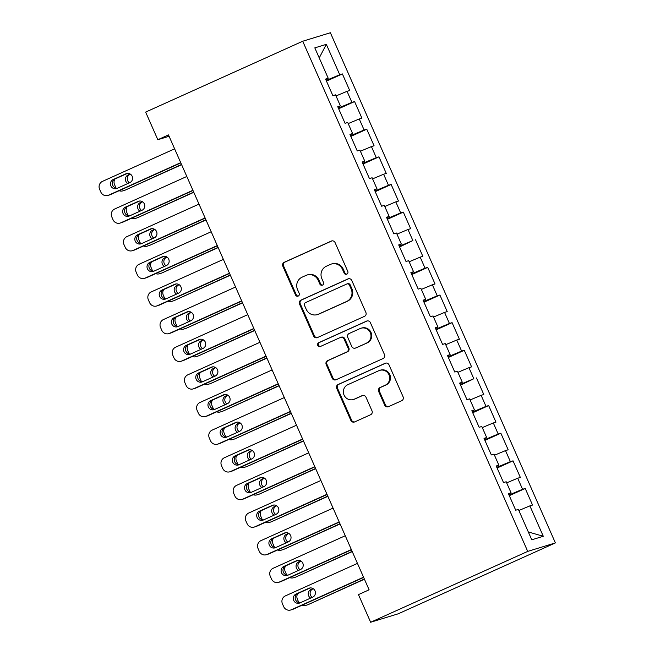 <?xml version="1.0" encoding="UTF-8"?>
<svg xmlns="http://www.w3.org/2000/svg" width="655" height="655" viewBox="0 0 655 655"><rect width="100%" height="100%" fill="white"/><g stroke="black" fill="none" stroke-linecap="round" stroke-linejoin="round"><path stroke-width="0.98" d="M346.806 274.158A2.08 2.006 -107 0 0 347.797 271.432L335.09 242.612A2.964 2.866 -107 0 0 331.274 241.081L284.237 262.295A2.964 2.866 -107 0 0 282.821 266.184L295.536 295.012A2.08 2.006 -107 0 0 298.205 296.085A2.08 2.006 -107 0 0 299.196 293.358L297.55 289.633A9.489 9.17 -107 0 1 302.086 277.18L306 275.411A9.489 9.17 -107 0 1 318.191 280.315L319.837 284.049A2.08 2.006 -107 0 0 322.506 285.122A2.08 2.006 -107 0 0 323.496 282.395L321.851 278.67A9.489 9.17 -107 0 1 326.386 266.217L330.308 264.448A9.489 9.17 -107 0 1 342.491 269.352L344.137 273.086A2.08 2.006 -107 0 0 346.806 274.158M384.681 405.142A2.964 2.866 -107 0 0 388.489 406.673L401.687 400.721A2.964 2.866 -107 0 0 403.103 396.824L388.988 364.819A2.964 2.866 -107 0 0 385.173 363.288L338.144 384.501A2.964 2.866 -107 0 0 336.719 388.39L350.843 420.404A2.964 2.866 -107 0 0 354.65 421.935L370.591 414.746A2.964 2.866 -107 0 0 372.007 410.857L365.965 397.159A2.964 2.866 -107 0 0 362.158 395.62L354.249 399.19A7.934 7.663 -107 0 1 343.875 394.637A7.934 7.663 -107 0 1 347.854 384.673L378.819 370.705A7.934 7.663 -107 0 1 389.193 375.258A7.934 7.663 -107 0 1 385.214 385.222L380.056 387.547A2.964 2.866 -107 0 0 378.639 391.436L384.681 405.142L385.427 404.913A2.964 2.866 -107 0 0 388.53 406.657M370.648 622.25L527.725 551.395L555.391 542.913L398.322 613.768L370.648 622.25L358.465 594.617L369.109 589.811L168.482 134.914L157.83 139.72L169.08 136.273M157.83 139.72L145.639 112.087L302.716 41.232L527.725 551.395M364.475 316.357A2.964 2.866 -107 0 0 365.891 312.46L351.776 280.455A2.964 2.866 -107 0 0 347.969 278.915L300.932 300.137A2.964 2.866 -107 0 0 299.515 304.026L313.63 336.04A2.964 2.866 -107 0 0 317.438 337.571L364.475 316.357M370.378 322.637L384.501 354.642A2.964 2.866 -107 0 1 383.085 358.539L336.048 379.753A2.964 2.866 -107 0 1 332.232 378.222L326.198 364.524A2.964 2.866 -107 0 1 327.615 360.635L346.683 352.022A2.964 2.866 -107 0 0 348.108 348.132L344.096 339.044A2.964 2.866 -107 0 0 340.289 337.513L320.426 346.47A2.08 2.006 -107 0 1 317.708 345.283A2.08 2.006 -107 0 1 318.748 342.671L366.571 321.106A2.964 2.866 -107 0 1 370.378 322.637M555.391 542.913L330.382 32.75L302.716 41.232M326.46 81.114L342.393 73.933L339.74 74.744L326.329 44.343L314.809 47.872L328.221 78.272L325.568 79.083L332.879 95.671L335.532 94.852L340.412 105.914L337.751 106.724L345.07 123.304L347.723 122.493L352.595 133.546L349.942 134.357L357.253 150.945L359.914 150.126L364.786 161.179L362.133 161.998L369.445 178.578L372.097 177.767L376.977 188.82L374.324 189.631L381.636 206.21L384.288 205.4L389.168 216.453L386.507 217.272L393.827 233.851L396.48 233.033L401.351 244.094L398.698 244.904L406.01 261.484L408.671 260.674L413.542 271.727L410.89 272.537L418.201 289.125L420.854 288.306L425.734 299.36L423.081 300.178L430.392 316.758L433.045 315.947L437.925 327.001L435.264 327.811L442.583 344.399L445.236 343.58L450.108 354.633L447.455 355.452L454.767 372.032L457.427 371.221L462.299 382.274L459.646 383.085L466.958 399.665L469.61 398.854L474.49 409.907L471.837 410.726L479.149 427.306L481.802 426.487L486.681 437.548L484.02 438.359L491.34 454.938L493.993 454.128L498.864 465.181L496.212 465.992L503.523 482.579L506.176 481.761L511.056 492.814L508.403 493.633L515.714 510.212L518.367 509.402L531.778 539.802L543.29 536.273L528.315 531.958M342.393 73.933L349.704 90.513L347.052 91.323L351.923 102.385L338.348 108.075M338.651 108.755L354.584 101.566L351.923 102.385M354.584 101.566L361.896 118.146L359.243 118.964L364.115 130.018L350.54 135.708M350.843 136.387L366.767 129.207L364.115 130.018M366.767 129.207L374.087 145.787L371.426 146.597L376.306 157.65L362.731 163.349M363.026 164.028L378.958 156.84L376.306 157.65M378.958 156.84L386.27 173.419L383.617 174.238L388.489 185.291L374.914 190.982M375.217 191.661L391.15 184.473L388.489 185.291M391.15 184.473L398.461 201.06L395.808 201.871L400.68 212.924L387.105 218.623M387.408 219.302L403.333 212.114L400.68 212.924M403.333 212.114L410.652 228.693L407.991 229.504L412.871 240.565L399.296 246.255M399.591 246.935L412.871 240.565M415.524 239.746L422.835 256.334L420.183 257.145L425.062 268.198L411.487 273.888M411.782 274.568L427.715 267.387L425.062 268.198M427.715 267.387L435.026 283.967L432.374 284.778L437.245 295.831L423.67 301.529M423.973 302.209L439.906 295.02L437.245 295.831M439.906 295.02L447.218 311.6L444.565 312.419L449.436 323.472L435.862 329.162M436.165 329.842L452.089 322.661L449.436 323.472M452.089 322.661L459.409 339.241L456.748 340.051L461.628 351.105L448.053 356.803M448.348 357.483L464.28 350.294L461.628 351.105M464.28 350.294L471.592 366.874L468.939 367.692L473.819 378.746L460.244 384.436M460.539 385.115L473.819 378.746M476.472 377.927L483.783 394.515L481.13 395.325L486.002 406.378L472.427 412.069M472.73 412.756L488.663 405.568L486.002 406.378M488.663 405.568L495.974 422.147L493.321 422.958L498.193 434.019L484.618 439.71M484.921 440.389L500.846 433.201L498.193 434.019M500.846 433.201L508.165 449.78L505.504 450.599L510.384 461.652L496.809 467.342M497.104 468.022L513.037 460.842L510.384 461.652M513.037 460.842L520.348 477.421L517.696 478.232L522.575 489.285L509 494.983M509.295 495.663L525.228 488.474L522.575 489.285M525.228 488.474L532.54 505.054L529.887 505.873L543.29 536.273M511.056 492.814L508.591 494.067M529.887 505.873L518.85 510.499M498.864 465.181L496.408 466.434M517.696 478.232L506.667 482.858M486.681 437.548L484.217 438.793M505.504 450.599L494.476 455.225M474.49 409.907L472.026 411.16M493.321 422.958L482.285 427.584M462.299 382.274L459.835 383.519M481.13 395.325L470.093 399.951M450.108 354.633L447.652 355.886M468.939 367.692L457.91 372.318M437.925 327.001L435.46 328.253M456.748 340.051L445.719 344.677M425.734 299.36L423.269 300.612M444.565 312.419L433.528 317.045M413.542 271.727L411.078 272.979M432.374 284.778L421.337 289.404M401.351 244.094L398.895 245.338M420.183 257.145L409.154 261.771M389.168 216.453L386.704 217.706M407.991 229.504L396.963 234.138M376.977 188.82L374.513 190.065M395.808 201.871L384.772 206.497M364.786 161.179L362.321 162.432M383.617 174.238L372.589 178.864M352.595 133.546L350.138 134.799M371.426 146.597L360.397 151.223M340.412 105.914L337.947 107.158M359.243 118.964L348.206 123.59M328.221 78.272L325.756 79.525M347.052 91.323L336.015 95.949M326.329 44.343L319.239 57.91M339.74 74.744L326.157 80.434M346.937 274.093A2.08 2.006 -107 0 1 344.89 272.857L343.245 269.123A9.489 9.17 -107 0 0 332.101 263.818L331.356 264.047M307.048 275.01L307.801 274.781A9.489 9.17 -107 0 1 318.944 280.086L320.59 283.82A2.08 2.006 -107 0 0 322.637 285.056M331.987 240.868L284.99 262.065A2.964 2.866 -107 0 0 283.574 265.955L296.281 294.783A2.08 2.006 -107 0 0 298.336 296.019M348.673 278.711L301.677 299.908A2.964 2.866 -107 0 0 300.26 303.797L314.384 335.81A2.964 2.866 -107 0 0 317.478 337.554M349.434 285.089A2.08 2.006 -107 0 0 346.765 284.016L305.484 302.643A2.08 2.006 -107 0 0 304.485 305.361L306.221 309.299A9.489 9.17 -107 0 0 318.412 314.203L346.634 301.472A9.489 9.17 -107 0 0 351.17 289.019L349.434 285.089L350.179 284.86A2.08 2.006 -107 0 0 347.748 283.697L346.994 283.926M317.364 314.596L318.117 314.367A9.489 9.17 -107 0 0 319.165 313.974L318.412 314.203M350.179 284.86L351.915 288.79A9.489 9.17 -107 0 1 347.387 301.243L319.165 313.974M340.616 337.39L341.361 337.161A2.964 2.866 -107 0 1 344.841 338.815L348.853 347.903A2.964 2.866 -107 0 1 347.437 351.8L328.36 360.406A2.964 2.866 -107 0 0 326.943 364.295L332.986 377.992A2.964 2.866 -107 0 0 336.089 379.736M367.283 320.893L319.501 342.442A2.08 2.006 -107 0 0 320.573 346.405M366.481 343.097A7.934 7.663 -107 0 0 360.954 328.253A7.934 7.663 -107 0 0 360.078 328.581L349.172 333.501A2.964 2.866 -107 0 0 347.756 337.399L351.76 346.487A2.964 2.866 -107 0 0 355.575 348.018L367.226 342.868A7.934 7.663 -107 0 0 361.707 328.024L360.954 328.253M355.247 348.141L355.993 347.911A2.964 2.866 -107 0 0 356.32 347.789L355.575 348.018M367.226 342.868L356.32 347.789M379.695 370.378L380.44 370.149A7.934 7.663 -107 0 1 385.967 384.993L380.801 387.318A2.964 2.866 -107 0 0 379.384 391.207L385.427 404.913M353.373 399.517L354.126 399.288A7.934 7.663 -107 0 0 355.002 398.96L354.249 399.19M362.862 395.407L355.002 398.96M385.885 363.075L338.889 384.272A2.964 2.866 -107 0 0 337.472 388.161L351.588 420.174A2.964 2.866 -107 0 0 354.691 421.918M181.509 164.462L125.416 190.032A6.042 5.838 73 0 1 124.745 190.286L122.878 190.859A6.042 5.838 -107 0 0 123.549 190.605M181.607 164.683L125.416 190.032M130.435 174.189L130.001 174.377A4.839 4.667 -107 0 0 129.42 182.81M130.181 174.025L128.134 174.951A4.839 4.667 -107 0 0 127.807 183.539M114.928 179.02A6.042 5.838 -107 0 0 114.568 184.718L115.779 187.486A6.042 5.838 -107 0 0 116.099 188.1M119.12 190.711A6.042 5.838 -107 0 0 122.878 190.859M180.714 162.653L108.591 195.19A6.042 5.838 -107 0 1 100.829 192.062L99.609 189.303A6.042 5.838 -107 0 1 102.491 181.37L174.623 148.841M107.919 195.444L109.794 194.871A6.042 5.838 73 0 0 110.458 194.617L180.813 162.882M117.073 188.378A4.839 4.667 73 0 1 110.752 185.611A4.839 4.667 73 0 1 113.176 179.535L125.957 173.772A4.839 4.667 73 0 1 132.277 176.547A4.839 4.667 73 0 1 129.854 182.614L117.073 188.378M117.499 188.19A4.839 4.667 73 0 1 115.043 178.962L127.397 173.395M193.7 192.095L137.607 217.673A6.042 5.838 73 0 1 136.936 217.927L135.069 218.5A6.042 5.838 -107 0 0 135.732 218.246M193.798 192.324L137.607 217.673M142.618 201.822L142.192 202.018A4.839 4.667 -107 0 0 141.611 210.443M142.372 201.666L140.317 202.591A4.839 4.667 -107 0 0 139.99 211.18M127.111 206.653A6.042 5.838 -107 0 0 126.751 212.359L127.971 215.118A6.042 5.838 -107 0 0 128.282 215.732M131.311 218.344A6.042 5.838 -107 0 0 135.069 218.5M205.891 219.736L149.79 245.306A6.042 5.838 73 0 1 149.127 245.56L147.26 246.133A6.042 5.838 -107 0 0 147.924 245.879M205.989 219.957L149.79 245.306M154.809 229.463L154.383 229.651A4.839 4.667 -107 0 0 153.802 238.084M154.564 229.299L152.509 230.224A4.839 4.667 -107 0 0 152.181 238.813M139.302 234.294A6.042 5.838 -107 0 0 138.942 239.992L140.162 242.759A6.042 5.838 -107 0 0 140.473 243.373M143.502 245.985A6.042 5.838 -107 0 0 147.26 246.133M192.906 190.294L120.774 222.831A6.042 5.838 -107 0 1 113.012 219.703L111.8 216.936A6.042 5.838 -107 0 1 114.682 209.011L186.806 176.473M120.111 223.077L121.977 222.503A6.042 5.838 73 0 0 122.649 222.258L193.004 190.515M129.264 216.019A4.839 4.667 73 0 1 122.944 213.243A4.839 4.667 73 0 1 125.367 207.176L138.139 201.412A4.839 4.667 73 0 1 144.46 204.18A4.839 4.667 73 0 1 142.045 210.255L129.264 216.019M129.69 215.823A4.839 4.667 73 0 1 127.234 206.603L139.589 201.028M205.089 217.927L132.965 250.464A6.042 5.838 -107 0 1 125.203 247.336L123.983 244.577A6.042 5.838 -107 0 1 126.874 236.643L198.997 204.106M132.302 250.718L134.169 250.144A6.042 5.838 73 0 0 134.84 249.891L205.195 218.156M141.455 243.652A4.839 4.667 73 0 1 135.135 240.876A4.839 4.667 73 0 1 137.55 234.809L150.331 229.045A4.839 4.667 73 0 1 156.651 231.821A4.839 4.667 73 0 1 154.236 237.888L141.455 243.652M141.881 243.464A4.839 4.667 73 0 1 139.425 234.236L151.772 228.669M218.074 247.369L161.982 272.947A6.042 5.838 73 0 1 161.318 273.192L159.443 273.765A6.042 5.838 -107 0 0 160.115 273.52M218.172 247.598L161.982 272.947M167 257.096L166.566 257.292A4.839 4.667 -107 0 0 165.993 265.717M166.755 256.94L164.7 257.865A4.839 4.667 -107 0 0 164.372 266.454M151.493 261.926A6.042 5.838 -107 0 0 151.133 267.625L152.353 270.392A6.042 5.838 -107 0 0 152.664 271.006M155.694 273.618A6.042 5.838 -107 0 0 159.443 273.765M230.265 275.002L174.173 300.579A6.042 5.838 73 0 1 173.501 300.833L171.635 301.406A6.042 5.838 -107 0 0 172.298 301.153M230.364 275.231L174.173 300.579M179.192 284.728L178.758 284.925A4.839 4.667 -107 0 0 178.176 293.358M178.938 284.573L176.891 285.498A4.839 4.667 -107 0 0 176.555 294.087M163.684 289.567A6.042 5.838 -107 0 0 163.324 295.266L164.536 298.025A6.042 5.838 -107 0 0 164.855 298.647M167.876 301.259A6.042 5.838 -107 0 0 171.635 301.406M217.28 245.568L145.156 278.097A6.042 5.838 -107 0 1 137.394 274.977L136.174 272.21A6.042 5.838 -107 0 1 139.065 264.284L211.188 231.747M144.485 278.35L146.36 277.777A6.042 5.838 73 0 0 147.023 277.523L217.378 245.789M153.647 271.293A4.839 4.667 73 0 1 147.326 268.517A4.839 4.667 73 0 1 149.741 262.442L162.522 256.678A4.839 4.667 73 0 1 168.843 259.454A4.839 4.667 73 0 1 166.419 265.529L153.647 271.293M154.072 271.096A4.839 4.667 73 0 1 151.616 261.869L163.963 256.302M229.471 273.2L157.347 305.738A6.042 5.838 -107 0 1 149.586 302.61L148.366 299.851A6.042 5.838 -107 0 1 151.248 291.917L223.371 259.38M156.676 305.991L158.551 305.418A6.042 5.838 73 0 0 159.214 305.165L229.569 273.43M165.83 298.926A4.839 4.667 73 0 1 159.509 296.15A4.839 4.667 73 0 1 161.932 290.083L174.713 284.319A4.839 4.667 73 0 1 181.034 287.095A4.839 4.667 73 0 1 178.61 293.162L165.83 298.926M166.255 298.729A4.839 4.667 73 0 1 163.799 289.51L176.154 283.934M242.456 302.643L186.364 328.221A6.042 5.838 73 0 1 185.692 328.466L183.826 329.039A6.042 5.838 -107 0 0 184.489 328.794M242.555 302.864L186.364 328.221M191.375 312.369L190.949 312.566A4.839 4.667 -107 0 0 190.368 320.991M191.129 312.206L189.074 313.139A4.839 4.667 -107 0 0 188.746 321.72M175.868 317.2A6.042 5.838 -107 0 0 175.507 322.899L176.727 325.666A6.042 5.838 -107 0 0 177.038 326.28M180.068 328.892A6.042 5.838 -107 0 0 183.826 329.039M241.662 300.833L169.53 333.37A6.042 5.838 -107 0 1 161.769 330.251L160.557 327.484A6.042 5.838 -107 0 1 163.439 319.558L235.563 287.021M168.867 333.624L170.734 333.051A6.042 5.838 73 0 0 171.405 332.797L241.76 301.063M178.021 326.558A4.839 4.667 73 0 1 171.7 323.791A4.839 4.667 73 0 1 174.124 317.716L186.896 311.952A4.839 4.667 73 0 1 193.217 314.727A4.839 4.667 73 0 1 190.801 320.794L178.021 326.558M178.447 326.37A4.839 4.667 73 0 1 175.99 317.143L188.345 311.575M254.648 330.276L198.547 355.853A6.042 5.838 73 0 1 197.884 356.107L196.009 356.68A6.042 5.838 -107 0 0 196.68 356.426M254.746 330.505L198.547 355.853M203.566 340.002L203.132 340.199A4.839 4.667 -107 0 0 202.559 348.632M203.32 339.847L201.265 340.772A4.839 4.667 -107 0 0 200.938 349.361M188.059 344.841A6.042 5.838 -107 0 0 187.698 350.54L188.918 353.299A6.042 5.838 -107 0 0 189.23 353.913M192.259 356.525A6.042 5.838 -107 0 0 196.009 356.68M253.845 328.474L181.722 361.011A6.042 5.838 -107 0 1 173.96 357.884L172.74 355.116A6.042 5.838 -107 0 1 175.63 347.191L247.754 314.654M181.058 361.257L182.925 360.684A6.042 5.838 73 0 0 183.596 360.438L253.944 328.695M190.212 354.199A4.839 4.667 73 0 1 183.891 351.424A4.839 4.667 73 0 1 186.307 345.357L199.087 339.593A4.839 4.667 73 0 1 205.408 342.36A4.839 4.667 73 0 1 202.993 348.435L190.212 354.199M190.638 354.003A4.839 4.667 73 0 1 188.181 344.784L200.528 339.208M266.831 357.917L210.738 383.486A6.042 5.838 73 0 1 210.075 383.74L208.2 384.313A6.042 5.838 -107 0 0 208.871 384.059M266.929 358.138L210.738 383.486M215.757 367.643L215.323 367.832A4.839 4.667 -107 0 0 214.75 376.265M215.503 367.48L213.456 368.405A4.839 4.667 -107 0 0 213.129 376.993M200.25 372.474A6.042 5.838 -107 0 0 199.89 378.172L201.11 380.94A6.042 5.838 -107 0 0 201.421 381.554M204.442 384.166A6.042 5.838 -107 0 0 208.2 384.313M279.022 385.549L222.929 411.127A6.042 5.838 73 0 1 222.258 411.381L220.391 411.946A6.042 5.838 -107 0 0 221.054 411.7M279.12 385.779L222.929 411.127M227.948 395.276L227.514 395.473A4.839 4.667 -107 0 0 226.933 403.898M227.694 395.121L225.648 396.046A4.839 4.667 -107 0 0 225.312 404.634M212.441 400.107A6.042 5.838 -107 0 0 212.073 405.813L213.293 408.573A6.042 5.838 -107 0 0 213.612 409.187M216.633 411.798A6.042 5.838 -107 0 0 220.391 411.946M291.213 413.19L235.112 438.76A6.042 5.838 73 0 1 234.449 439.014L232.582 439.587A6.042 5.838 -107 0 0 233.245 439.333M291.311 413.411L235.112 438.76M240.131 422.909L239.705 423.105A4.839 4.667 -107 0 0 239.124 431.539M239.886 422.753L237.831 423.679A4.839 4.667 -107 0 0 237.503 432.267M224.624 427.748A6.042 5.838 -107 0 0 224.264 433.446L225.484 436.205A6.042 5.838 -107 0 0 225.795 436.828M228.824 439.44A6.042 5.838 -107 0 0 232.582 439.587M303.396 440.823L247.303 466.401A6.042 5.838 73 0 1 246.64 466.647L244.765 467.22A6.042 5.838 -107 0 0 245.437 466.974M303.502 441.044L247.303 466.401M252.322 450.55L251.888 450.746A4.839 4.667 -107 0 0 251.315 459.171M252.077 450.394L250.022 451.32A4.839 4.667 -107 0 0 249.694 459.9M236.815 455.381A6.042 5.838 -107 0 0 236.455 461.079L237.675 463.846A6.042 5.838 -107 0 0 237.986 464.46M241.015 467.072A6.042 5.838 -107 0 0 244.765 467.22M315.587 468.456L259.495 494.034A6.042 5.838 73 0 1 258.823 494.288L256.956 494.861A6.042 5.838 -107 0 0 257.628 494.607M315.685 468.685L259.495 494.034M264.514 478.183L264.08 478.379A4.839 4.667 -107 0 0 263.506 486.812M264.26 478.027L262.213 478.952A4.839 4.667 -107 0 0 261.885 487.541M249.006 483.022A6.042 5.838 -107 0 0 248.646 488.72L249.866 491.479A6.042 5.838 -107 0 0 250.177 492.101M253.198 494.705A6.042 5.838 -107 0 0 256.956 494.861M327.778 496.097L271.686 521.667A6.042 5.838 73 0 1 271.014 521.92L269.148 522.493A6.042 5.838 -107 0 0 269.811 522.24M327.877 496.318L271.686 521.667M276.705 505.824L276.271 506.012A4.839 4.667 -107 0 0 275.69 514.445M276.451 505.66L274.404 506.585A4.839 4.667 -107 0 0 274.068 515.174M261.198 510.654A6.042 5.838 -107 0 0 260.829 516.353L262.049 519.12A6.042 5.838 -107 0 0 262.368 519.734M265.39 522.346A6.042 5.838 -107 0 0 269.148 522.493M339.97 523.73L283.869 549.308A6.042 5.838 73 0 1 283.206 549.561L281.339 550.135A6.042 5.838 -107 0 0 282.002 549.881M340.068 523.959L283.869 549.308M288.888 533.457L288.462 533.653A4.839 4.667 -107 0 0 287.881 542.078M288.642 533.301L286.587 534.226A4.839 4.667 -107 0 0 286.26 542.815M273.381 538.287A6.042 5.838 -107 0 0 273.02 543.994L274.24 546.753A6.042 5.838 -107 0 0 274.551 547.367M277.581 549.979A6.042 5.838 -107 0 0 281.339 550.135M266.036 356.107L193.913 388.644A6.042 5.838 -107 0 1 186.151 385.517L184.931 382.757A6.042 5.838 -107 0 1 187.821 374.824L259.945 342.295M193.241 388.898L195.116 388.325A6.042 5.838 73 0 0 195.779 388.071L266.135 356.336M202.395 381.832A4.839 4.667 73 0 1 196.074 379.057A4.839 4.667 73 0 1 198.498 372.99L211.278 367.226A4.839 4.667 73 0 1 217.599 370.001A4.839 4.667 73 0 1 215.176 376.068L202.395 381.832M202.829 381.644A4.839 4.667 73 0 1 200.364 372.417L212.719 366.849M278.228 383.748L206.104 416.285A6.042 5.838 -107 0 1 198.342 413.158L197.122 410.39A6.042 5.838 -107 0 1 200.004 402.465L272.128 369.928M205.433 416.531L207.307 415.958A6.042 5.838 73 0 0 207.971 415.712L278.326 383.969M214.586 409.473A4.839 4.667 73 0 1 208.265 406.698A4.839 4.667 73 0 1 210.689 400.631L223.47 394.859A4.839 4.667 73 0 1 229.79 397.634A4.839 4.667 73 0 1 227.367 403.709L214.586 409.473M215.012 409.277A4.839 4.667 73 0 1 212.556 400.058L224.911 394.482M290.419 411.381L218.287 443.918A6.042 5.838 -107 0 1 210.525 440.79L209.305 438.031A6.042 5.838 -107 0 1 212.195 430.098L284.319 397.56M217.624 444.172L219.49 443.599A6.042 5.838 73 0 0 220.162 443.345L290.517 411.61M226.777 437.106A4.839 4.667 73 0 1 220.457 434.331A4.839 4.667 73 0 1 222.88 428.264L235.653 422.5A4.839 4.667 73 0 1 241.973 425.275A4.839 4.667 73 0 1 239.558 431.342L226.777 437.106M227.203 436.918A4.839 4.667 73 0 1 224.747 427.69L237.102 422.115M302.602 439.014L230.478 471.551A6.042 5.838 -107 0 1 222.716 468.431L221.496 465.664A6.042 5.838 -107 0 1 224.387 457.739L296.51 425.201M229.815 471.805L231.682 471.232A6.042 5.838 73 0 0 232.345 470.978L302.7 439.243M238.969 464.747A4.839 4.667 73 0 1 232.648 461.971A4.839 4.667 73 0 1 235.063 455.896L247.844 450.132A4.839 4.667 73 0 1 254.165 452.908A4.839 4.667 73 0 1 251.741 458.975L238.969 464.747M239.394 464.551A4.839 4.667 73 0 1 236.938 455.323L249.285 449.756M314.793 466.655L242.669 499.192A6.042 5.838 -107 0 1 234.908 496.064L233.688 493.305A6.042 5.838 -107 0 1 236.57 485.371L308.702 452.834M241.998 499.438L243.873 498.873A6.042 5.838 73 0 0 244.536 498.619L314.891 466.876M251.152 492.38A4.839 4.667 73 0 1 244.831 489.604A4.839 4.667 73 0 1 247.254 483.537L260.035 477.773A4.839 4.667 73 0 1 266.356 480.549A4.839 4.667 73 0 1 263.932 486.616L251.152 492.38M251.585 492.183A4.839 4.667 73 0 1 249.121 482.964L261.476 477.389M326.984 494.288L254.86 526.825A6.042 5.838 -107 0 1 247.099 523.697L245.879 520.938A6.042 5.838 -107 0 1 248.761 513.004L320.885 480.475M254.189 527.078L256.056 526.505A6.042 5.838 73 0 0 256.727 526.252L327.082 494.517M263.343 520.013A4.839 4.667 73 0 1 257.022 517.245A4.839 4.667 73 0 1 259.445 511.17L272.226 505.406A4.839 4.667 73 0 1 278.547 508.182A4.839 4.667 73 0 1 276.123 514.249L263.343 520.013M263.769 519.824A4.839 4.667 73 0 1 261.312 510.597L273.667 505.03M339.167 521.929L267.043 554.466A6.042 5.838 -107 0 1 259.282 551.338L258.062 548.571A6.042 5.838 -107 0 1 260.952 540.645L333.076 508.108M266.38 554.711L268.247 554.138A6.042 5.838 73 0 0 268.918 553.893L339.274 522.15M275.534 547.654A4.839 4.667 73 0 1 269.213 544.878A4.839 4.667 73 0 1 271.637 538.811L284.409 533.047A4.839 4.667 73 0 1 290.73 535.815A4.839 4.667 73 0 1 288.315 541.89L275.534 547.654M275.96 547.457A4.839 4.667 73 0 1 273.503 538.238L285.85 532.662M352.153 551.371L296.06 576.94A6.042 5.838 73 0 1 295.397 577.194L293.522 577.767A6.042 5.838 -107 0 0 294.193 577.514M352.259 551.592L296.06 576.94M301.079 561.098L300.645 561.286A4.839 4.667 -107 0 0 300.072 569.719M300.833 560.934L298.778 561.859A4.839 4.667 -107 0 0 298.451 570.448M285.572 565.928A6.042 5.838 -107 0 0 285.212 571.627L286.431 574.394A6.042 5.838 -107 0 0 286.743 575.008M289.772 577.62A6.042 5.838 -107 0 0 293.522 577.767M351.358 549.561L279.235 582.099A6.042 5.838 -107 0 1 271.473 578.971L270.253 576.212A6.042 5.838 -107 0 1 273.143 568.278L345.267 535.741M278.572 582.352L280.438 581.779A6.042 5.838 73 0 0 281.101 581.525L351.457 549.791M287.725 575.286A4.839 4.667 73 0 1 281.404 572.511A4.839 4.667 73 0 1 283.82 566.444L296.6 560.68A4.839 4.667 73 0 1 302.921 563.456A4.839 4.667 73 0 1 300.498 569.523L287.725 575.286M288.151 575.098A4.839 4.667 73 0 1 285.695 565.871L298.041 560.303M364.344 579.004L308.251 604.581A6.042 5.838 73 0 1 307.58 604.827L305.713 605.4A6.042 5.838 -107 0 0 306.384 605.154M364.442 579.233L308.251 604.581M313.27 588.73L312.836 588.927A4.839 4.667 -107 0 0 312.255 597.352M313.016 588.575L310.969 589.5A4.839 4.667 -107 0 0 310.642 598.089M297.763 593.561A6.042 5.838 -107 0 0 297.403 599.26L298.623 602.027A6.042 5.838 -107 0 0 298.934 602.641M301.955 605.253A6.042 5.838 -107 0 0 305.713 605.4M363.55 577.202L291.426 609.731A6.042 5.838 -107 0 1 283.664 606.612L282.444 603.844A6.042 5.838 -107 0 1 285.326 595.919L357.458 563.382M290.755 609.985L292.629 609.412A6.042 5.838 73 0 0 293.293 609.158L363.648 577.423M299.908 602.928A4.839 4.667 73 0 1 293.587 600.152A4.839 4.667 73 0 1 296.011 594.077L308.792 588.313A4.839 4.667 73 0 1 315.112 591.088A4.839 4.667 73 0 1 312.689 597.163L299.908 602.928M300.342 602.731A4.839 4.667 73 0 1 297.878 593.512L310.233 587.936M343.245 269.123L342.491 269.352M320.59 283.82L319.837 284.049M318.944 280.086L318.191 280.315M296.281 294.783L295.536 295.012M283.574 265.955L282.821 266.184M284.99 262.065L284.237 262.295M331.946 240.876L331.274 241.081M344.89 272.857L344.137 273.086M314.384 335.81L313.63 336.04M300.26 303.797L299.515 304.026M301.677 299.908L300.932 300.137M348.632 278.719L347.969 278.915M347.387 301.243L346.634 301.472M351.915 288.79L351.17 289.019M332.986 377.992L332.232 378.222M326.943 364.295L326.198 364.524M328.36 360.406L327.615 360.635M347.437 351.8L346.683 352.022M348.853 347.903L348.108 348.132M344.841 338.815L344.096 339.044M319.501 342.442L318.748 342.671M367.242 320.901L366.571 321.106M379.384 391.207L378.639 391.436M380.801 387.318L380.056 387.547M385.967 384.993L385.214 385.222M362.821 395.415L362.158 395.62M351.588 420.174L350.843 420.404M337.472 388.161L336.719 388.39M338.889 384.272L338.144 384.501M385.844 363.083L385.173 363.288M130.001 174.377L128.134 174.951M110.458 194.617L108.591 195.19M113.176 179.535L115.043 178.962M125.957 173.772L127.045 173.436M142.192 202.018L140.317 202.591M154.383 229.651L152.509 230.224M122.649 222.258L120.774 222.831M125.367 207.176L127.234 206.603M138.139 201.412L139.228 201.077M134.84 249.891L132.965 250.464M137.55 234.809L139.425 234.236M150.331 229.045L151.42 228.71M166.566 257.292L164.7 257.865M178.758 284.925L176.891 285.498M147.023 277.523L145.156 278.097M149.741 262.442L151.616 261.869M162.522 256.678L163.611 256.351M159.214 305.165L157.347 305.738M161.932 290.083L163.799 289.51M174.713 284.319L175.802 283.983M190.949 312.566L189.074 313.139M171.405 332.797L169.53 333.37M174.124 317.716L175.99 317.143M186.896 311.952L187.985 311.616M203.132 340.199L201.265 340.772M183.596 360.438L181.722 361.011M186.307 345.357L188.181 344.784M199.087 339.593L200.176 339.257M215.323 367.832L213.456 368.405M227.514 395.473L225.648 396.046M239.705 423.105L237.831 423.679M251.888 450.746L250.022 451.32M264.08 478.379L262.213 478.952M276.271 506.012L274.404 506.585M288.462 533.653L286.587 534.226M195.779 388.071L193.913 388.644M198.498 372.99L200.364 372.417M211.278 367.226L212.367 366.89M207.971 415.712L206.104 416.285M210.689 400.631L212.556 400.058M223.47 394.859L224.559 394.531M220.162 443.345L218.287 443.918M222.88 428.264L224.747 427.69M235.653 422.5L236.742 422.164M232.345 470.978L230.478 471.551M235.063 455.896L236.938 455.323M247.844 450.132L248.933 449.805M244.536 498.619L242.669 499.192M247.254 483.537L249.121 482.964M260.035 477.773L261.124 477.438M256.727 526.252L254.86 526.825M259.445 511.17L261.312 510.597M272.226 505.406L273.307 505.07M268.918 553.893L267.043 554.466M271.637 538.811L273.503 538.238M284.409 533.047L285.498 532.712M300.645 561.286L298.778 561.859M281.101 581.525L279.235 582.099M283.82 566.444L285.695 565.871M296.6 560.68L297.689 560.344M312.836 588.927L310.969 589.5M293.293 609.158L291.426 609.731M296.011 594.077L297.878 593.512M308.792 588.313L309.88 587.985"/></g></svg>
